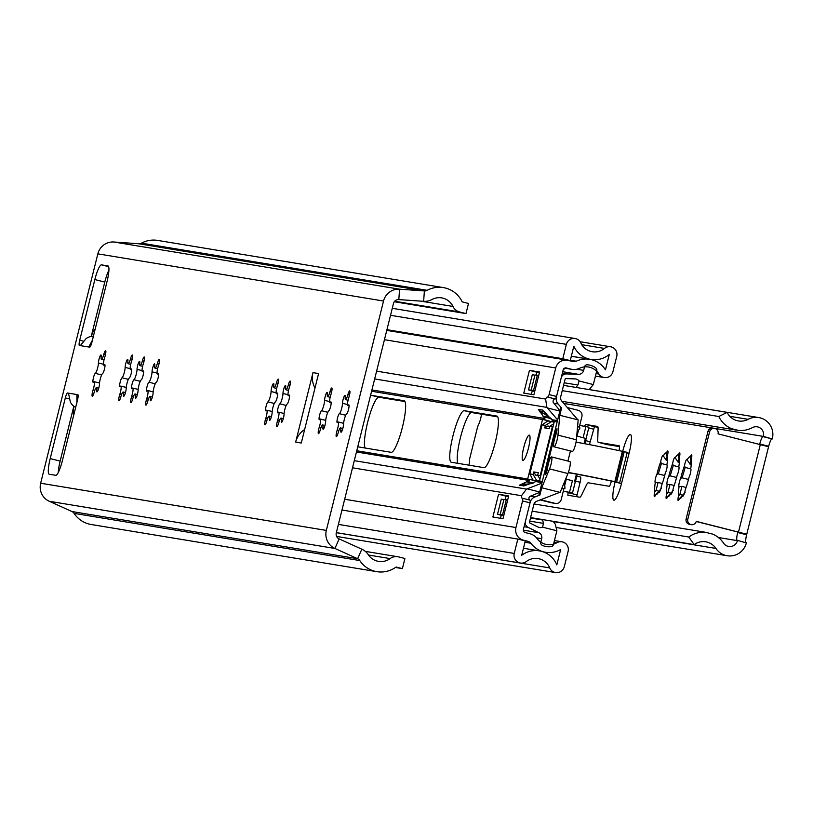 <?xml version="1.0" encoding="UTF-8"?>
<svg xmlns="http://www.w3.org/2000/svg" width="813" height="813" viewBox="0 0 813 813"><rect width="100%" height="100%" fill="white"/><g stroke="black" fill="none" stroke-linecap="round" stroke-linejoin="round"><path stroke-width="1.22" d="M143.352 370.931A4.644 0.843 104.2 0 1 143.373 370.931A4.644 0.843 104.2 0 1 143.129 375.311A4.644 0.843 104.2 0 1 141.228 379.915A6.037 1.098 -75.8 0 0 139.257 384.051A6.037 1.098 -75.8 0 0 138.108 390.281A4.644 0.843 104.2 0 1 137.123 395.382A4.644 0.843 104.2 0 1 135.568 398.268A4.644 0.843 104.2 0 1 135.364 396.398A6.037 1.098 -75.8 0 0 135.09 393.97A6.037 1.098 -75.8 0 0 135.07 393.959A6.037 1.098 -75.8 0 0 132.722 398.878A4.644 0.843 104.2 0 1 130.913 402.659A4.644 0.843 104.2 0 1 131.706 396.307A6.037 1.098 -75.8 0 0 132.743 388.045A6.037 1.098 -75.8 0 0 132.194 388.421A4.644 0.843 104.2 0 1 131.777 388.705A4.644 0.843 104.2 0 1 132.011 384.325A4.644 0.843 104.2 0 1 133.911 379.732A6.037 1.098 -75.8 0 0 135.893 375.586A6.037 1.098 -75.8 0 0 137.041 369.356A4.644 0.843 104.2 0 1 138.007 364.295A4.644 0.843 104.2 0 1 139.562 361.368A4.644 0.843 104.2 0 1 139.572 361.368A4.644 0.843 104.2 0 1 139.785 363.238A6.037 1.098 -75.8 0 0 140.06 365.677A6.037 1.098 -75.8 0 0 142.417 360.759A4.644 0.843 104.2 0 1 144.226 356.978A4.644 0.843 104.2 0 1 144.236 356.978A4.644 0.843 104.2 0 1 143.444 363.34A6.037 1.098 -75.8 0 0 142.407 371.602A6.037 1.098 -75.8 0 0 142.956 371.226A4.644 0.843 104.2 0 1 143.352 370.931M131.452 368.96A4.644 0.843 104.2 0 1 131.462 368.97A4.644 0.843 104.2 0 1 131.228 373.35A4.644 0.843 104.2 0 1 129.328 377.943A6.037 1.098 -75.8 0 0 127.346 382.09A6.037 1.098 -75.8 0 0 126.198 388.319A4.644 0.843 104.2 0 1 125.222 393.411A4.644 0.843 104.2 0 1 123.667 396.307A4.644 0.843 104.2 0 1 123.454 394.437A6.037 1.098 -75.8 0 0 123.19 391.998A6.037 1.098 -75.8 0 0 120.822 396.917A4.644 0.843 104.2 0 1 119.003 400.687A4.644 0.843 104.2 0 1 119.806 394.335A6.037 1.098 -75.8 0 0 120.832 386.073A6.037 1.098 -75.8 0 0 120.294 386.449A4.644 0.843 104.2 0 1 119.877 386.744A4.644 0.843 104.2 0 1 120.111 382.364A4.644 0.843 104.2 0 1 122.011 377.76A6.037 1.098 -75.8 0 0 123.993 373.624A6.037 1.098 -75.8 0 0 125.141 367.395A4.644 0.843 104.2 0 1 126.106 362.324A4.644 0.843 104.2 0 1 127.661 359.407A4.644 0.843 104.2 0 1 127.671 359.407A4.644 0.843 104.2 0 1 127.885 361.277A6.037 1.098 -75.8 0 0 128.149 363.706A6.037 1.098 -75.8 0 0 130.517 358.797A4.644 0.843 104.2 0 1 132.316 355.017A4.644 0.843 104.2 0 1 132.336 355.017A4.644 0.843 104.2 0 1 131.533 361.368A6.037 1.098 -75.8 0 0 130.507 369.63A6.037 1.098 -75.8 0 0 131.045 369.254A4.644 0.843 104.2 0 1 131.452 368.96M158.352 373.411A4.644 0.843 104.2 0 1 158.362 373.411A4.644 0.843 104.2 0 1 158.129 377.791A4.644 0.843 104.2 0 1 156.228 382.395A6.037 1.098 -75.8 0 0 154.246 386.531A6.037 1.098 -75.8 0 0 153.098 392.76A4.644 0.843 104.2 0 1 152.122 397.852A4.644 0.843 104.2 0 1 150.568 400.748A4.644 0.843 104.2 0 1 150.354 398.878A6.037 1.098 -75.8 0 0 150.09 396.439A6.037 1.098 -75.8 0 0 150.07 396.439A6.037 1.098 -75.8 0 0 147.722 401.358A4.644 0.843 104.2 0 1 145.903 405.138A4.644 0.843 104.2 0 1 146.706 398.787A6.037 1.098 -75.8 0 0 147.732 390.525A6.037 1.098 -75.8 0 0 147.722 390.514A6.037 1.098 -75.8 0 0 147.194 390.901A4.644 0.843 104.2 0 1 146.777 391.185A4.644 0.843 104.2 0 1 147.011 386.805A4.644 0.843 104.2 0 1 148.911 382.201A6.037 1.098 -75.8 0 0 150.893 378.065A6.037 1.098 -75.8 0 0 152.041 371.836A4.644 0.843 104.2 0 1 153.007 366.775A4.644 0.843 104.2 0 1 154.561 363.848A4.644 0.843 104.2 0 1 154.572 363.848A4.644 0.843 104.2 0 1 154.785 365.718A6.037 1.098 -75.8 0 0 155.049 368.157A6.037 1.098 -75.8 0 0 157.417 363.238A4.644 0.843 104.2 0 1 159.216 359.458A4.644 0.843 104.2 0 1 159.236 359.458A4.644 0.843 104.2 0 1 158.433 365.809A6.037 1.098 -75.8 0 0 157.407 374.071A6.037 1.098 -75.8 0 0 157.946 373.695A4.644 0.843 104.2 0 1 158.352 373.411M104.745 364.549A4.644 0.843 104.2 0 1 104.755 364.559A4.644 0.843 104.2 0 1 104.511 368.929A4.644 0.843 104.2 0 1 102.611 373.533A6.037 1.098 -75.8 0 0 100.639 377.679A6.037 1.098 -75.8 0 0 99.491 383.899A4.644 0.843 104.2 0 1 98.505 389A4.644 0.843 104.2 0 1 96.96 391.896A4.644 0.843 104.2 0 1 96.747 390.016A6.037 1.098 -75.8 0 0 96.473 387.588A6.037 1.098 -75.8 0 0 96.452 387.588A6.037 1.098 -75.8 0 0 94.115 392.506A4.644 0.843 104.2 0 1 92.296 396.277A4.644 0.843 104.2 0 1 93.088 389.925A6.037 1.098 -75.8 0 0 94.125 381.663A6.037 1.098 -75.8 0 0 93.576 382.039A4.644 0.843 104.2 0 1 93.16 382.334A4.644 0.843 104.2 0 1 93.393 377.954A4.644 0.843 104.2 0 1 95.304 373.35A6.037 1.098 -75.8 0 0 97.275 369.214A6.037 1.098 -75.8 0 0 98.424 362.984A4.644 0.843 104.2 0 1 99.389 357.913A4.644 0.843 104.2 0 1 100.944 354.986A4.644 0.843 104.2 0 1 100.954 354.996A4.644 0.843 104.2 0 1 101.168 356.866A6.037 1.098 -75.8 0 0 101.442 359.295A6.037 1.098 -75.8 0 0 103.8 354.387A4.644 0.843 104.2 0 1 105.609 350.606A4.644 0.843 104.2 0 1 105.619 350.606A4.644 0.843 104.2 0 1 104.826 356.958A6.037 1.098 -75.8 0 0 103.79 365.22A6.037 1.098 -75.8 0 0 104.338 364.844A4.644 0.843 104.2 0 1 104.745 364.549M289.296 395.037A4.644 0.843 104.2 0 1 289.306 395.037A4.644 0.843 104.2 0 1 289.062 399.417A4.644 0.843 104.2 0 1 287.162 404.02A6.037 1.098 -75.8 0 0 285.19 408.156A6.037 1.098 -75.8 0 0 284.042 414.386A4.644 0.843 104.2 0 1 283.056 419.478A4.644 0.843 104.2 0 1 281.511 422.374A4.644 0.843 104.2 0 1 281.298 420.504A6.037 1.098 -75.8 0 0 281.024 418.065A6.037 1.098 -75.8 0 0 281.003 418.065A6.037 1.098 -75.8 0 0 278.666 422.984A4.644 0.843 104.2 0 1 276.847 426.764A4.644 0.843 104.2 0 1 277.639 420.412A6.037 1.098 -75.8 0 0 278.676 412.15A6.037 1.098 -75.8 0 0 278.127 412.526A4.644 0.843 104.2 0 1 277.711 412.811A4.644 0.843 104.2 0 1 277.944 408.431A4.644 0.843 104.2 0 1 279.855 403.827A6.037 1.098 -75.8 0 0 281.826 399.691A6.037 1.098 -75.8 0 0 282.975 393.462A4.644 0.843 104.2 0 1 283.94 388.401A4.644 0.843 104.2 0 1 285.495 385.474A4.644 0.843 104.2 0 1 285.505 385.474A4.644 0.843 104.2 0 1 285.719 387.344A6.037 1.098 -75.8 0 0 285.993 389.783A6.037 1.098 -75.8 0 0 288.351 384.864A4.644 0.843 104.2 0 1 290.16 381.084A4.644 0.843 104.2 0 1 290.17 381.084A4.644 0.843 104.2 0 1 289.377 387.435A6.037 1.098 -75.8 0 0 288.341 395.697A6.037 1.098 -75.8 0 0 288.889 395.321A4.644 0.843 104.2 0 1 289.296 395.037M277.385 393.065A4.644 0.843 104.2 0 1 277.406 393.065A4.644 0.843 104.2 0 1 277.162 397.445A4.644 0.843 104.2 0 1 275.261 402.049A6.037 1.098 -75.8 0 0 273.28 406.195A6.037 1.098 -75.8 0 0 272.131 412.415A4.644 0.843 104.2 0 1 271.156 417.516A4.644 0.843 104.2 0 1 269.601 420.402A4.644 0.843 104.2 0 1 269.398 418.532A6.037 1.098 -75.8 0 0 269.123 416.104A6.037 1.098 -75.8 0 0 266.755 421.012A4.644 0.843 104.2 0 1 264.936 424.793A4.644 0.843 104.2 0 1 265.739 418.441A6.037 1.098 -75.8 0 0 266.766 410.179A6.037 1.098 -75.8 0 0 266.227 410.555A4.644 0.843 104.2 0 1 265.81 410.839A4.644 0.843 104.2 0 1 266.044 406.47A4.644 0.843 104.2 0 1 267.944 401.866A6.037 1.098 -75.8 0 0 269.926 397.72A6.037 1.098 -75.8 0 0 271.075 391.5A4.644 0.843 104.2 0 1 272.04 386.429A4.644 0.843 104.2 0 1 273.595 383.502A4.644 0.843 104.2 0 1 273.605 383.512A4.644 0.843 104.2 0 1 273.818 385.382A6.037 1.098 -75.8 0 0 274.093 387.811A6.037 1.098 -75.8 0 0 276.45 382.903A4.644 0.843 104.2 0 1 278.259 379.122A4.644 0.843 104.2 0 1 278.27 379.122A4.644 0.843 104.2 0 1 277.477 385.474A6.037 1.098 -75.8 0 0 276.44 393.736A6.037 1.098 -75.8 0 0 276.979 393.36A4.644 0.843 104.2 0 1 277.385 393.065M330.911 401.907A4.644 0.843 104.2 0 1 330.921 401.907A4.644 0.843 104.2 0 1 330.678 406.287A4.644 0.843 104.2 0 1 328.777 410.89A6.037 1.098 -75.8 0 0 326.806 415.026A6.037 1.098 -75.8 0 0 325.657 421.256A4.644 0.843 104.2 0 1 324.672 426.358A4.644 0.843 104.2 0 1 323.127 429.244A4.644 0.843 104.2 0 1 322.913 427.374A6.037 1.098 -75.8 0 0 322.639 424.945A6.037 1.098 -75.8 0 0 322.619 424.935A6.037 1.098 -75.8 0 0 320.281 429.853A4.644 0.843 104.2 0 1 318.462 433.634A4.644 0.843 104.2 0 1 319.255 427.282A6.037 1.098 -75.8 0 0 320.292 419.02A6.037 1.098 -75.8 0 0 319.743 419.396A4.644 0.843 104.2 0 1 319.326 419.681A4.644 0.843 104.2 0 1 319.56 415.311A4.644 0.843 104.2 0 1 321.47 410.707A6.037 1.098 -75.8 0 0 323.442 406.561A6.037 1.098 -75.8 0 0 324.59 400.331A4.644 0.843 104.2 0 1 325.556 395.27A4.644 0.843 104.2 0 1 327.111 392.344A4.644 0.843 104.2 0 1 327.121 392.344A4.644 0.843 104.2 0 1 327.334 394.214A6.037 1.098 -75.8 0 0 327.609 396.653A6.037 1.098 -75.8 0 0 329.966 391.734A4.644 0.843 104.2 0 1 331.775 387.953A4.644 0.843 104.2 0 1 331.785 387.964A4.644 0.843 104.2 0 1 330.993 394.315A6.037 1.098 -75.8 0 0 329.956 402.577A6.037 1.098 -75.8 0 0 330.505 402.201A4.644 0.843 104.2 0 1 330.911 401.907M348.807 404.864A4.644 0.843 104.2 0 1 348.818 404.864A4.644 0.843 104.2 0 1 348.584 409.244A4.644 0.843 104.2 0 1 346.684 413.847A6.037 1.098 -75.8 0 0 344.702 417.984A6.037 1.098 -75.8 0 0 343.553 424.213A4.644 0.843 104.2 0 1 342.578 429.315A4.644 0.843 104.2 0 1 341.023 432.201A4.644 0.843 104.2 0 1 340.81 430.331A6.037 1.098 -75.8 0 0 340.545 427.902A6.037 1.098 -75.8 0 0 338.178 432.811A4.644 0.843 104.2 0 1 336.358 436.591A4.644 0.843 104.2 0 1 337.161 430.24A6.037 1.098 -75.8 0 0 338.188 421.977A6.037 1.098 -75.8 0 0 338.178 421.977A6.037 1.098 -75.8 0 0 337.649 422.354A4.644 0.843 104.2 0 1 337.232 422.638A4.644 0.843 104.2 0 1 337.466 418.258A4.644 0.843 104.2 0 1 339.367 413.665A6.037 1.098 -75.8 0 0 341.348 409.518A6.037 1.098 -75.8 0 0 342.497 403.289A4.644 0.843 104.2 0 1 343.462 398.228A4.644 0.843 104.2 0 1 345.017 395.301A4.644 0.843 104.2 0 1 345.027 395.301A4.644 0.843 104.2 0 1 345.24 397.171A6.037 1.098 -75.8 0 0 345.505 399.61A6.037 1.098 -75.8 0 0 347.873 394.691A4.644 0.843 104.2 0 1 349.671 390.911A4.644 0.843 104.2 0 1 349.692 390.911A4.644 0.843 104.2 0 1 348.889 397.272A6.037 1.098 -75.8 0 0 347.862 405.535A6.037 1.098 -75.8 0 0 348.401 405.159A4.644 0.843 104.2 0 1 348.807 404.864M395.464 567.464L402.394 568.612L404.915 558.49L398.604 556.905A10.427 10.254 99.4 0 0 390.088 558.592A15.64 15.376 -80.6 0 1 368.309 554.72A15.64 15.376 99.4 0 0 361.836 549.192L339.143 538.928A5.213 5.122 -80.6 0 1 336.277 532.911L393.462 303.544A5.213 5.122 -80.6 0 1 398.817 299.591L423.634 301.328A15.64 15.376 99.4 0 0 431.937 299.519A15.64 15.376 -80.6 0 1 452.963 306.44A10.427 10.254 99.4 0 0 459.67 311.979L465.981 313.574L468.501 303.452L462.191 301.867A26.067 25.63 -80.6 0 0 427.16 290.322A5.213 5.122 99.4 0 1 424.386 290.932L423.634 301.328M91.229 336.45L104.786 282.07A15.64 2.835 104.2 0 1 108.912 270.17M58.272 472.505A15.64 2.835 104.2 0 1 60.152 461.103L73.82 406.266M312.975 372.639L318.594 373.563L301.277 443.014L295.658 442.089L312.975 372.639A20.853 20.498 99.4 0 0 314.997 388.004M132.743 388.045A6.037 1.098 -75.8 0 0 132.722 388.045L138.149 389.407M123.19 391.998A6.037 1.098 -75.8 0 0 123.17 391.998L125.466 392.577M120.832 386.073A6.037 1.098 -75.8 0 0 120.822 386.073L126.249 387.445M94.125 381.663A6.037 1.098 -75.8 0 0 94.105 381.663L99.532 383.035M278.676 412.15A6.037 1.098 -75.8 0 0 278.656 412.14L284.083 413.512M269.123 416.104A6.037 1.098 -75.8 0 0 269.103 416.093L271.41 416.683M266.766 410.179A6.037 1.098 -75.8 0 0 266.755 410.179L272.182 411.541M320.292 419.02A6.037 1.098 -75.8 0 0 320.271 419.02L325.698 420.382M340.545 427.902A6.037 1.098 -75.8 0 0 340.525 427.892L342.822 428.471M77.997 394.823L77.845 394.701A5.213 0.945 104.2 0 1 77.865 394.712A5.213 0.945 104.2 0 1 77.52 399.915L62.388 460.605A15.64 2.835 104.2 0 1 55.792 475.32L49.237 474.233A15.64 2.835 104.2 0 1 49.197 474.223A15.64 2.835 104.2 0 1 50.203 458.593L65.335 397.903A5.213 0.945 104.2 0 1 67.54 393.004L68.475 393.157L70.345 401.998A12.51 12.297 -80.6 0 0 75.65 407.435M402.394 568.612L396.083 567.017A26.067 25.63 -80.6 0 1 359.783 560.553A5.213 5.122 99.4 0 0 357.629 558.714L334.926 548.46A15.64 15.376 -80.6 0 1 326.338 530.411L383.523 301.034A15.64 15.376 -80.6 0 1 399.569 289.194L424.386 290.932L138.708 243.748A5.213 5.122 99.4 0 0 141.472 243.148A26.067 25.63 -80.6 0 1 157.671 240.414L443.349 287.599M376.856 571.671L91.168 524.497A26.067 25.63 -80.6 0 1 74.095 513.369A5.213 5.122 99.4 0 0 71.94 511.529L49.247 501.275A15.64 15.376 -80.6 0 1 40.65 483.227L97.845 253.849A15.64 15.376 -80.6 0 1 113.891 242.01L138.708 243.748M89.704 347.161L79.389 345.464A5.213 0.945 104.2 0 1 79.379 345.454A5.213 0.945 104.2 0 1 79.715 340.251L94.847 279.56A15.64 2.835 104.2 0 1 101.442 264.855L107.997 265.932A15.64 2.835 104.2 0 1 108.048 265.942A15.64 2.835 104.2 0 1 107.031 281.572L91.899 342.263A5.213 0.945 104.2 0 1 89.704 347.161M394.305 301.735L465.981 313.574M92.723 339.641L88.759 347.009M80.324 345.616L86.158 338.554A12.51 12.297 -80.6 0 1 93.393 336.277M68.475 393.157L76.91 394.549L76.91 403.085M304.651 429.498A20.853 20.498 99.4 0 0 295.658 442.089M73.79 414.894A40.66 7.388 104.2 0 1 73.414 413.868A13.028 2.368 104.2 0 1 73.739 406.571M91.239 336.44A13.028 2.368 104.2 0 1 94.379 329.773A40.66 7.388 104.2 0 1 95.212 328.95M666.518 452.902L667.036 456.804L666.264 460.31L663.337 455.9A21.585 3.923 104.2 0 1 666.304 452.841A21.585 3.923 104.2 0 1 666.518 452.902A4.644 0.843 104.2 0 1 667.737 450.93A4.644 0.843 104.2 0 1 667.747 450.941A4.644 0.843 104.2 0 1 667.493 455.382A21.585 3.923 104.2 0 1 666.904 464.894A4.644 0.843 104.2 0 1 666.843 468.349A4.644 0.843 104.2 0 1 665.247 473.257A21.585 3.923 104.2 0 1 661.477 485.768A4.644 0.843 104.2 0 1 659.089 492.221A4.644 0.843 104.2 0 1 658.835 491.652A21.585 3.923 104.2 0 1 657.768 493.328A21.585 3.923 104.2 0 1 655.664 494.65L661.294 488.603M656.924 474.294A21.585 3.923 104.2 0 1 660.695 461.784L661.396 463.522L658.276 473.898L656.924 474.294A4.644 0.843 104.2 0 0 655.329 479.192A4.644 0.843 104.2 0 0 655.268 482.658L658.113 482.465L656.061 490.473L654.678 492.17A21.585 3.923 104.2 0 1 655.268 482.658L655.339 482.678M660.695 461.784A4.644 0.843 104.2 0 1 663.073 455.321A4.644 0.843 104.2 0 1 663.083 455.321A4.644 0.843 104.2 0 1 663.337 455.9M678.418 454.874L678.936 458.776L678.174 462.272L675.237 457.861A21.585 3.923 104.2 0 1 678.215 454.802A21.585 3.923 104.2 0 1 678.418 454.874A4.644 0.843 104.2 0 1 679.638 452.902A4.644 0.843 104.2 0 1 679.658 452.902A4.644 0.843 104.2 0 1 679.404 457.343A21.585 3.923 104.2 0 1 678.804 466.865A4.644 0.843 104.2 0 1 678.743 470.321A4.644 0.843 104.2 0 1 677.148 475.219A21.585 3.923 104.2 0 1 673.377 487.729A4.644 0.843 104.2 0 1 670.989 494.192A4.644 0.843 104.2 0 1 670.745 493.613A21.585 3.923 104.2 0 1 669.678 495.3A21.585 3.923 104.2 0 1 667.564 496.611L673.205 490.564M668.825 476.255A21.585 3.923 104.2 0 1 672.595 463.745L673.296 465.493L670.176 475.859L668.825 476.255A4.644 0.843 104.2 0 0 667.229 481.164A4.644 0.843 104.2 0 0 667.168 484.619L670.014 484.436L667.961 492.434L666.579 494.131A21.585 3.923 104.2 0 1 667.168 484.619L667.239 484.639M672.595 463.745A4.644 0.843 104.2 0 1 674.983 457.292A4.644 0.843 104.2 0 1 674.993 457.292A4.644 0.843 104.2 0 1 675.237 457.861M690.318 456.835L690.837 460.737L690.074 464.243L687.137 459.833A21.585 3.923 104.2 0 1 690.115 456.764A21.585 3.923 104.2 0 1 690.318 456.835A4.644 0.843 104.2 0 1 691.548 454.863A4.644 0.843 104.2 0 1 691.558 454.874A4.644 0.843 104.2 0 1 691.304 459.315A21.585 3.923 104.2 0 1 690.715 468.827A4.644 0.843 104.2 0 1 690.654 472.282A4.644 0.843 104.2 0 1 689.058 477.19A21.585 3.923 104.2 0 1 685.288 489.7A4.644 0.843 104.2 0 1 682.89 496.154A4.644 0.843 104.2 0 1 682.646 495.584A21.585 3.923 104.2 0 1 681.579 497.261A21.585 3.923 104.2 0 1 679.465 498.572L685.105 492.536M680.735 478.227A21.585 3.923 104.2 0 1 684.505 465.717L685.207 467.455L682.077 477.831L680.735 478.227A4.644 0.843 104.2 0 0 679.14 483.125A4.644 0.843 104.2 0 0 679.079 486.591L681.924 486.398L679.871 494.406L678.479 496.103A21.585 3.923 104.2 0 1 679.079 486.591L679.15 486.601M684.505 465.717A4.644 0.843 104.2 0 1 686.883 459.254A4.644 0.843 104.2 0 1 686.894 459.254A4.644 0.843 104.2 0 1 687.137 459.833M622.646 451.632A18.242 3.313 104.2 0 1 630.339 434.467A18.242 3.313 104.2 0 1 630.39 434.477A18.242 3.313 104.2 0 1 629.201 452.709L621.64 483.054A18.242 3.313 104.2 0 1 613.896 500.208A18.242 3.313 104.2 0 1 615.075 481.977L615.116 481.845M660.603 489.436L658.835 491.652M672.514 491.408L670.745 493.613M684.414 493.369L682.646 495.584M768.387 446.723L768.702 446.256A7.815 1.423 -75.8 0 1 772.004 438.898L772.35 438.674A17.205 16.91 99.4 0 0 748.112 419.335A15.64 15.376 -80.6 0 1 727.137 412.384L718.824 416.51L562.23 390.647M532.18 511.164L688.774 537.027L694.17 544.608A15.64 15.376 -80.6 0 1 715.928 548.44A17.205 16.91 99.4 0 0 746.364 542.901L737.208 540.32A7.815 1.423 104.2 0 1 737.686 532.505L737.818 531.997L746.761 534.253L746.639 534.761A7.815 1.423 -75.8 0 0 746.029 542.525M584.598 426.215L585.512 424.427L597.474 426.408A10.427 1.89 104.2 0 1 597.494 426.408A10.427 1.89 104.2 0 1 598.083 429.04L597.738 439.711A10.427 1.89 -75.8 0 0 598.327 442.343L607.27 444.599A10.427 1.89 -75.8 0 0 607.27 444.599A10.427 1.89 -75.8 0 0 607.301 444.609L619.526 446.622M589.334 444.599A5.213 0.945 -75.8 0 0 590.208 441.784L594.455 426.693L597.992 427.272M576.661 496.692L580.116 482.241A5.213 0.945 -75.8 0 0 580.452 477.038A5.213 0.945 -75.8 0 0 580.441 477.028L576.793 476.113L580.452 477.038M772.279 438.949L763.407 436.408A7.815 7.693 99.4 0 0 752.391 427.628A25.02 24.603 -80.6 0 1 738.438 430.402L731.568 428.675A25.02 24.603 -80.6 0 1 718.824 416.51M563.551 385.372L727.137 412.384M688.774 537.027A25.02 24.603 -80.6 0 1 705.714 532.352L712.584 534.09A25.02 24.603 -80.6 0 1 723.58 543.165A7.815 7.693 99.4 0 0 737.411 540.645L737.482 540.371M530.584 517.586L694.17 544.608M705.714 532.352L711.832 533.887M738.438 430.402L731.568 428.675M679.465 498.572A4.644 0.843 104.2 0 1 678.235 500.544A4.644 0.843 104.2 0 1 678.479 496.103M667.564 496.611A4.644 0.843 104.2 0 1 666.325 498.582A4.644 0.843 104.2 0 1 666.579 494.131M655.664 494.65A4.644 0.843 104.2 0 1 654.424 496.611A4.644 0.843 104.2 0 1 654.678 492.17M598.327 442.343A10.427 1.89 -75.8 0 0 598.358 442.353L619.221 445.798A5.213 0.945 104.2 0 1 619.232 445.798A5.213 0.945 104.2 0 1 618.998 450.595M611.396 481.072L611.325 481.357A5.213 0.945 104.2 0 1 609.13 486.255L588.266 482.81A10.427 1.89 -75.8 0 0 586.437 485.046L581.641 494.975A10.427 1.89 104.2 0 1 579.821 497.21L567.85 495.239L568.124 492.211M696.223 521.499L737.818 531.997M759.667 444.365L759.759 444A7.815 1.423 104.2 0 1 763.051 436.642L763.336 436.683M481.53 414.193A8.343 1.514 104.2 0 1 478.542 424.63A5.213 0.945 -75.8 0 0 477.18 428.563L470.077 457.069A5.213 0.945 -75.8 0 0 469.447 461.113A8.343 1.514 104.2 0 1 468.959 465.178M714.566 428.431A4.431 4.36 99.4 0 1 718.072 433.868L768.57 446.744L746.751 534.232L696.263 521.367A4.431 4.36 99.4 0 1 691.314 524.67A4.431 4.36 99.4 0 1 687.808 519.233L709.627 431.744L707.94 431.459A4.431 4.36 -80.6 0 1 712.879 428.156L714.566 428.431A4.431 4.36 99.4 0 0 709.627 431.744M691.314 524.67L689.627 524.395A4.431 4.36 -80.6 0 1 686.121 518.958L707.94 431.459M563.297 491.154L572.515 492.942L563.257 491.286M572.515 492.942L575.35 481.56L572.515 492.942M584.781 443.735L588.907 427.191L579.689 425.412M565.685 478.979L572.393 480.808L569.537 492.19M585.929 426.439L583.114 437.729M588.907 427.191L584.862 443.746M572.372 480.798L565.716 478.898M576.712 435.981L586.153 438.583M568.358 472.465A944.289 14.095 14 0 1 614.841 481.662L619.669 482.729L627.23 452.384L624.252 451.632L616.681 481.977M624.252 451.632L622.412 451.317A944.289 14.095 -166 0 0 576.031 442.14M568.277 472.688A941.169 14.055 14 0 1 617.656 482.373L619.669 482.729M522.962 460.402A13.028 2.368 104.2 0 1 522.922 460.392A13.028 2.368 104.2 0 1 523.796 447.272A13.028 2.368 104.2 0 1 529.263 435.118A13.028 2.368 104.2 0 1 529.304 435.118A13.028 2.368 104.2 0 1 528.43 448.237A13.028 2.368 104.2 0 1 522.962 460.402M523.755 485.95L519.355 485.229L529.385 480.524L529.913 479.457L527.667 479.081A1.565 1.535 99.4 0 0 527.688 478.999L542.525 419.488A1.565 1.535 99.4 0 0 542.545 419.406L544.801 419.772L544.842 418.512L538.358 409.376L542.678 410.098L552.952 421.124L554.354 421.358A1.565 1.535 -80.6 0 1 554.334 421.439L539.497 480.95A1.565 1.535 -80.6 0 1 539.476 481.032L538.074 480.798L523.755 485.95M551.072 418.471L540.371 411.175A10.427 10.254 -80.6 0 1 538.358 409.376M577.616 426.063L580.004 428.034L577.027 432.526M537.383 481.337L529.913 479.457L537.383 481.337M529.436 499.975A10.427 1.89 104.2 0 1 528.968 497.597L529.68 496.479L540.228 492.129M341.988 510.015L517.83 539.06L525.289 540.94L521.702 555.32A23.455 23.069 -80.6 0 1 556.834 564.872L560.665 549.507A23.455 23.069 -80.6 0 1 530.879 543.257A5.213 5.122 99.4 0 0 528.033 541.336L523.369 540.157A10.427 10.254 -80.6 0 1 515.95 527.535L522.576 500.95A5.213 0.945 -75.8 0 0 522.424 498.206L522.129 498.156A10.427 1.89 104.2 0 1 522.098 498.145A10.427 1.89 104.2 0 1 521.509 495.717L526.509 489.101L541.895 483.135M549.995 421.327A9.38 9.228 99.4 0 0 550.005 421.286L544.801 419.772M560.401 411.215L553.155 402.303L553.064 400.941A10.427 1.89 104.2 0 1 554.801 398.888L555.086 398.929A5.213 0.945 -75.8 0 0 556.559 396.459L563.185 369.864A2.602 2.561 -80.6 0 1 566.305 367.964L570.96 369.143A13.028 12.815 99.4 0 0 579.486 368.299A15.64 15.376 -80.6 0 1 598.947 374.051A7.815 7.693 99.4 0 0 612.911 371.724L616.742 356.358A7.815 7.693 99.4 0 0 604.455 348.421A15.64 15.376 -80.6 0 1 580.828 342.923A7.815 7.693 99.4 0 0 566.376 344.346L562.789 358.726L570.248 360.606L386.795 330.302M557.647 419.935L546.885 407.384L545.614 399.061A10.427 1.89 104.2 0 1 547.352 397.008L547.627 397.049A5.213 0.945 -75.8 0 0 549.1 394.579L556.559 396.459M552.942 421.124L554.334 421.469L552.942 421.124M365.128 448.024A26.585 4.827 104.2 0 1 368.401 419.406A26.585 4.827 104.2 0 1 378.878 397.232L404.935 401.541M457.922 463.349A26.585 4.827 104.2 0 1 461.195 434.731A26.585 4.827 104.2 0 1 471.672 412.557L497.719 416.866M370.515 395.596A26.585 4.827 104.2 0 1 371.419 395.352L404.041 400.738A26.585 4.827 104.2 0 1 404.112 400.758A26.585 4.827 104.2 0 1 402.344 427.516A26.585 4.827 104.2 0 1 391.175 452.333L358.563 446.937A26.585 4.827 104.2 0 1 358.492 446.926A26.585 4.827 104.2 0 1 357.842 446.428M464.213 410.677L496.834 416.063A26.585 4.827 104.2 0 1 496.906 416.083A26.585 4.827 104.2 0 1 495.137 442.841A26.585 4.827 104.2 0 1 483.969 467.658L451.357 462.262A26.585 4.827 104.2 0 1 451.276 462.251A26.585 4.827 104.2 0 1 453.054 435.483A26.585 4.827 104.2 0 1 464.213 410.677L471.672 412.557M386.947 329.682L562.789 358.726M549.1 394.579L555.726 367.984A10.427 10.254 -80.6 0 1 568.196 360.383L572.85 361.551A5.213 5.122 99.4 0 0 576.265 361.216A23.455 23.069 -80.6 0 1 605.451 369.844L609.283 354.478A23.455 23.069 -80.6 0 1 573.836 346.226L570.248 360.606M522.576 500.95L530.035 502.83A5.213 0.945 -75.8 0 0 529.883 500.086A5.213 0.945 -75.8 0 0 529.863 500.086L522.434 498.206M517.83 539.06L514.243 553.44A7.815 7.693 99.4 0 0 526.316 561.549A15.64 15.376 -80.6 0 1 549.73 567.921A7.815 7.693 99.4 0 0 564.283 566.752L568.114 551.387A7.815 7.693 99.4 0 0 556.895 542.708A15.64 15.376 -80.6 0 1 537.037 538.541A13.028 12.815 99.4 0 0 529.924 533.755L525.259 532.576A2.602 2.561 -80.6 0 1 523.409 529.415L530.035 502.83M505.158 499.568L506.011 496.143L508.521 496.56M500.493 518.277L501.245 515.259M536.174 375.149L536.905 372.232L539.415 372.649M531.387 394.366L532.261 390.85M522.424 498.206A5.213 0.945 -75.8 0 0 522.413 498.206L529.883 500.086M508.674 495.93L503.003 518.694L492.881 517.017L498.552 494.263L508.674 495.93M539.568 372.029L533.897 394.783L523.775 393.116L529.446 370.352L539.568 372.029M529.446 370.352L536.905 372.232M498.552 494.263L506.011 496.143M523.552 483.603L525.95 484.202M542.545 419.406L550.005 421.286M545.614 413.522L546.773 413.817M541.214 412.791L543.643 413.411M542.576 410.077A10.427 10.254 99.4 0 0 543.358 410.89M519.446 485.239A10.427 10.254 -80.6 0 1 522.058 484.609L525.676 485.209M524.609 485.625A10.427 10.254 99.4 0 0 523.663 485.94M531.824 483.583L522.058 484.609M561.57 488.898L564.974 488.328L564.374 482.139M542.556 519.568L543.43 523.369L542.606 527.17A5.213 5.122 -80.6 0 1 538.196 527.129L530.046 523.094A1.047 1.026 -80.6 0 1 529.507 521.905L533.836 504.527A4.695 4.614 -80.6 0 1 536.692 501.275L558.165 492.952A10.427 10.254 99.4 0 1 560.106 492.414L567.941 473.542A7.419 1.352 -75.8 0 0 569.405 468.969A7.419 1.352 -75.8 0 0 569.893 461.55L551.499 456.916A7.419 1.352 104.2 0 1 551.021 464.325A7.419 1.352 104.2 0 1 549.558 468.908L541.712 487.77L560.106 492.414M553.978 446.794L572.372 451.428A7.419 1.352 -75.8 0 0 575.523 444.457A7.419 1.352 -75.8 0 0 576.366 439.782L557.972 435.138A7.419 1.352 104.2 0 1 557.129 439.823A7.419 1.352 104.2 0 1 553.978 446.794A7.419 1.352 104.2 0 1 554.466 439.376A7.419 1.352 104.2 0 1 555.421 436.124A8.343 1.514 104.2 0 0 556.509 432.465A8.343 1.514 104.2 0 0 556.946 430.534L556.976 428.532L555.868 430.981L556.803 431.215M546.549 472.302L545.625 472.068L545.462 474.67L546.407 472.82A8.343 1.514 104.2 0 0 546.925 470.9A8.343 1.514 104.2 0 0 547.677 467.19A7.419 1.352 104.2 0 1 548.348 463.888A7.419 1.352 104.2 0 1 551.499 456.916M577.027 436.073L578.45 430.392M579.202 427.364L581.884 416.602A5.213 5.122 99.4 0 0 578.175 410.291L567.322 407.557M540.655 476.316L540.147 475.615L552.383 426.561L549.893 426.144L549.263 428.675L544.72 427.923L545.35 425.392L551.58 421.591L554.07 422.221L554.253 421.449M544.72 427.923L547.83 426.022L549.842 426.358M556.387 396.907L556.438 396.907A7.815 7.693 99.4 0 0 558.084 403.939L561.59 408.035L560.655 407.882L553.592 436.195L538.968 494.863L539.903 495.015L541.712 487.77M566.295 479.142L564.7 485.513M563.958 488.501L561.204 499.548A5.213 5.122 99.4 0 1 555.381 503.44L551.631 502.82A5.213 5.122 -80.6 0 1 551.224 502.729L540.137 499.934M545.35 425.392L542.068 424.853L529.842 473.908L533.074 480.148L536.824 480.768L533.115 474.457L529.842 473.908M533.115 474.457L533.745 471.926L538.297 472.678L537.667 475.209L540.147 475.615M551.58 421.591L547.83 420.971L542.068 424.853M537.667 481.123L533.074 480.148M537.779 481.001L536.824 480.768M576.366 439.782L578.175 419.915L559.791 415.28L561.59 408.035M570.441 450.941L567.921 461.062M545.625 472.068L555.868 430.981M557.972 435.138L559.791 415.28M534.883 390.829L531.184 390.128L534.964 374.956L538.663 375.657M533.521 390.514L537.312 375.342M531.184 390.128L528.511 389.894L534.73 391.439M528.511 389.894L532.291 374.722L534.913 375.159M503.867 515.249L500.158 514.538L503.948 499.365L507.647 500.076M502.505 514.924L506.286 499.751M503.887 499.578L501.275 499.141L497.495 514.314L503.714 515.849M578.175 419.915A10.427 10.254 99.4 0 1 576.722 418.522L561.692 400.992A4.695 4.614 -80.6 0 1 560.706 396.774L565.035 379.386A1.047 1.026 -80.6 0 1 566.072 378.594L575.157 378.909A5.213 5.122 -80.6 0 1 579.059 380.962L577.921 385.037L575.95 387.415M589.161 389.6L593.327 384.569L596.783 370.728A2.602 2.561 99.4 0 0 595.868 368.025A15.64 15.376 -80.6 0 0 587.159 364.813A2.602 2.561 99.4 0 0 584.557 366.785L583.663 370.372A5.213 5.122 -80.6 0 1 578.49 374.326L566.356 373.919A5.213 5.122 99.4 0 0 561.194 377.872L556.438 396.907M530.3 496.194L534.893 496.956A7.815 7.693 99.4 0 0 530.147 502.373L525.401 521.418A5.213 5.122 99.4 0 0 528.104 527.363L538.989 532.749A5.213 5.122 -80.6 0 1 541.692 538.694L540.797 542.281A2.602 2.561 99.4 0 0 542.169 545.259A15.64 15.376 -80.6 0 0 551.356 546.56A2.602 2.561 99.4 0 0 553.429 544.619L556.885 530.767L555.32 524.263L553.165 521.316M534.893 496.956L539.903 495.015M542.606 527.17L556.885 530.767M540.645 499.741L554.974 503.349A5.213 5.122 99.4 0 0 555.381 503.44M593.327 384.569L579.059 380.962M539.964 479.111L537.667 475.209M537.8 475.442L535.604 475.077L537.942 475.666M535.604 475.077L533.745 471.926M549.893 426.144L553.755 423.797M563.124 370.098A5.213 5.122 99.4 0 0 564.618 368.137M497.495 514.314L500.158 514.538M552.383 426.561L553.165 426.164M97.845 253.849L383.523 301.034M40.65 483.227L326.338 530.411M113.891 242.01L399.569 289.194L398.817 299.591M49.247 501.275L334.926 548.46L339.143 538.928M71.94 511.529L357.629 558.714L361.836 549.192M368.523 555.035L390.088 558.592M420.758 301.125L452.963 306.44M394.701 301.247L459.67 311.979M74.095 513.369L359.783 560.553M141.472 243.148L427.16 290.322M67.54 393.004L68.495 393.248M65.335 397.903L69.186 398.878M50.203 458.593L60.152 461.103M101.442 264.855L108.637 266.664M94.847 279.56L104.786 282.07M79.715 340.251L83.302 341.155M348.401 405.159L349.051 405.321M347.873 394.691L349.499 395.108M342.497 403.289L347.527 404.559M339.367 413.665L345.708 415.26M337.161 430.24L338.858 430.666M340.81 430.331L342.1 430.656M330.505 402.201L331.155 402.364M329.966 391.734L331.592 392.151M324.59 400.331L329.621 401.602M321.47 410.707L327.802 412.303M319.255 427.282L320.952 427.709M322.913 427.374L324.194 427.699M276.979 393.36L277.629 393.522M276.45 382.903L278.076 383.309M271.075 391.5L276.105 392.76M267.944 401.866L274.286 403.461M265.739 418.441L267.436 418.868M269.398 418.532L270.678 418.858M288.889 395.321L289.54 395.484M288.351 384.864L289.977 385.271M282.975 393.462L288.005 394.732M279.855 403.827L286.186 405.433M277.639 420.412L279.337 420.839M281.298 420.504L282.578 420.829M104.338 364.844L104.989 365.007M103.8 354.387L105.426 354.793M98.424 362.984L103.454 364.254M95.304 373.35L101.635 374.945M93.088 389.925L94.786 390.352M96.747 390.016L98.027 390.342M157.946 373.695L158.596 373.858M157.417 363.238L159.043 363.645M152.041 371.836L157.072 373.106M148.911 382.201L155.253 383.807M146.706 398.787L148.403 399.213M150.354 398.878L151.645 399.203M131.045 369.254L131.696 369.417M130.517 358.797L132.143 359.204M125.141 367.395L130.171 368.665M122.011 377.76L128.352 379.366M119.806 394.335L121.503 394.772M123.454 394.437L124.745 394.752M142.956 371.226L143.596 371.389M142.417 360.759L144.043 361.175M137.041 369.356L142.072 370.626M133.911 379.732L140.253 381.327M131.706 396.307L133.403 396.734M135.364 396.398L136.645 396.724M746.639 534.761L737.686 532.505M553.572 521.631L715.928 548.44M729.81 416.307L748.112 419.335M718.377 537.495L737.411 540.645M563.795 403.441L763.407 436.408M768.702 446.256L759.759 444M772.004 438.898L763.051 436.642M738.153 430.362L731.283 428.624M738.509 532.027L760.328 444.528M687.808 519.233L686.121 518.958M615.075 481.977L621.508 483.593M627.138 452.76L629.069 453.248M598.358 442.353L607.301 444.609M585.512 424.427L594.455 426.693M588.714 427.963L593.358 429.142M585.634 440.636L590.208 441.784M575.553 481.093L580.116 482.241M568.023 492.627L576.966 494.883M690.583 458.857L691.365 459.06M685.207 467.455L690.765 468.857M682.077 477.831L688.499 479.446M679.871 494.406L682.554 495.076M678.682 456.896L679.465 457.089M673.296 465.493L678.865 466.896M670.176 475.859L676.589 477.475M667.961 492.434L670.644 493.115M666.772 454.924L667.554 455.128M661.396 463.522L666.955 464.924M658.276 473.898L664.688 475.514M656.061 490.473L658.743 491.154M575.36 481.54L577.169 474.264M585.36 438.339L584.049 443.593M576.437 474.131L574.639 481.326M614.841 481.662L622.412 451.317M622.982 451.418L615.411 481.763M544.131 411.795L540.371 411.175M356.46 451.967L529.385 480.524M354.295 460.656L526.509 489.101M536.753 481.743L542.027 482.607M552.21 419.732L557.484 420.606M374.661 378.939L546.885 407.384M371.917 389.955L544.842 418.512M554.334 421.439L557.159 421.906M539.497 480.95L542.322 481.418M356.755 450.768L527.688 478.999M371.592 391.256L542.525 419.488M338.401 524.395L514.243 553.44M336.338 532.678L549.73 567.921M554.019 542.241L556.895 542.708M390.535 315.302L566.376 344.346M581.752 344.671L604.455 348.421M596.071 373.574L598.947 374.051M564.669 368.106L570.96 369.143M524.954 542.271L530.879 543.257M524.639 540.777L528.033 541.336M344.671 499.253L515.95 527.535M519.974 539.598L523.369 540.157M352.507 467.8L521.509 495.717M570.34 360.24L576.265 361.216M384.447 339.702L555.726 367.984M376.612 371.145L545.614 399.061M527.19 481.418L533.43 482.983M526.346 481.743L532.576 483.308M540.269 412.638L543.836 413.543M542.749 415.992L550.188 417.872M543.328 416.683L551.255 418.675M527.17 488.837L539.68 491.997M547.352 407.923L559.862 411.073M547.352 397.008L554.801 398.888M547.627 397.049L555.086 398.929M371.419 395.352L378.878 397.232M529.71 521.103L543.43 523.369M558.084 403.939L553.877 403.248M576.752 369.234L583.663 370.372M577.921 385.037L564.192 382.771M578.49 374.326L562.718 371.724M562.342 373.248L566.356 373.919M541.692 538.694L536.478 537.83M542.627 520.015L530.472 518.003M523.328 530.167L538.989 532.749M528.104 527.363L524.08 526.692M551.224 502.729L554.974 503.349M567.941 473.542L549.558 468.908M365.311 551.366L397.781 556.732M347.862 405.535L349.082 405.839M345.505 399.61L348.076 400.25M338.188 421.977L343.604 423.339M329.956 402.577L331.186 402.882M327.609 396.653L330.169 397.303M322.639 424.945L324.926 425.514M276.44 393.736L277.66 394.041M274.093 387.811L276.654 388.462M288.341 395.697L289.57 396.012M285.993 389.783L288.554 390.423M281.024 418.065L283.31 418.644M103.79 365.22L105.019 365.525M101.442 359.295L104.003 359.946M96.473 387.588L98.759 388.167M157.407 374.071L158.626 374.387M155.049 368.157L157.62 368.797M147.732 390.525L153.149 391.886M150.09 396.439L152.366 397.018M130.507 369.63L131.726 369.945M128.149 363.706L130.72 364.356M142.407 371.602L143.637 371.907M140.06 365.677L142.621 366.317M135.09 393.97L137.377 394.539M556.092 527.474L727.157 555.736M589.201 389.559L758.753 417.557M505.249 499.192L507.759 499.609M534.019 503.948L706.66 532.464M561.966 401.307L736.334 430.107M690.074 464.243L691.243 464.538M681.924 486.398L686.091 487.454M678.174 462.272L679.333 462.567M670.014 484.436L674.19 485.483M666.264 460.31L667.432 460.605M658.113 482.465L662.29 483.522M577.25 474.284L575.431 481.57M336.348 532.627L520.432 563.033M336.612 536.428L555.553 572.586M554.446 540.554L561.935 541.793M392.273 308.31L575.106 338.513M580.157 341.745L610.563 346.765M595.441 376.114L604.181 377.557M564.598 368.137L571.996 369.356M523.47 548.247L539.354 550.868M543.328 551.905L545.543 552.271M571.346 356.216L590.98 359.458M571.336 356.267L589.76 359.305M386.775 330.383L567.372 360.21"/></g></svg>
